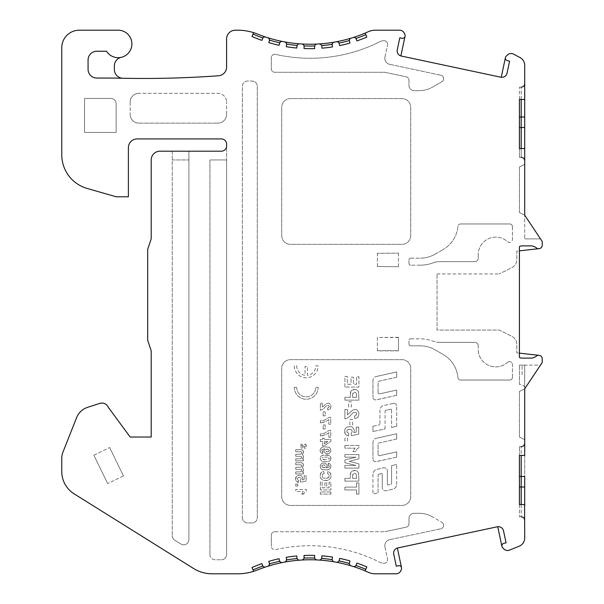 <?xml version="1.0" encoding="UTF-8"?>
<svg xmlns="http://www.w3.org/2000/svg" width="604" height="604" viewBox="0 0 604 604"><rect width="100%" height="100%" fill="white"/><g stroke="black" fill="none" stroke-linecap="round" stroke-linejoin="round"><path stroke-width="0.45" stroke-dasharray="3.02 2.27" d="M327.829 441.516L324.235 441.516L324.235 443.932L327.829 441.516L324.235 443.932L324.235 441.516L327.829 441.516M329.24 458.587L328.886 457.613L329.12 458.919L327.776 459.606L329.24 458.587M326.462 459.712L324.612 459.712L326.462 459.712M323.336 459.621L324.612 459.712L321.955 458.919L323.336 459.621M321.955 457.9L323.299 457.205L321.955 457.9M324.612 457.1L326.462 457.1L324.612 457.1M327.73 457.198L326.462 457.1L327.73 457.198M352.57 397.311L356.549 397.311L356.39 393.559L356.549 397.311L352.57 397.311L352.57 394.925L352.57 397.311M352.683 393.8L352.57 394.925L352.902 393.234L354.261 392.313L352.683 393.8M354.956 392.313L354.261 392.313L355.582 392.54L356.39 393.559L354.956 392.313M352.57 478.308L356.549 478.308L356.39 474.555L356.549 478.308L352.57 478.308L352.57 475.914L352.57 478.308M352.683 474.797L352.57 475.914L352.902 474.231L354.261 473.309L352.683 474.797M354.956 473.309L354.261 473.309L355.582 473.536L356.39 474.555L354.956 473.309M323.397 467.73L325.012 467.526L322.642 467.504L321.841 466.537L323.397 467.73M321.841 465.963L321.841 466.537L322.06 465.495L323.216 464.937L321.841 465.963M324.227 464.937L323.216 464.937L324.975 465.14L325.692 466.046L324.227 464.937M325.692 466.635L325.012 467.526L325.692 466.635M327.678 449.036L326.069 449.233L328.433 449.263L329.24 450.229L327.678 449.036M329.24 450.803L329.24 450.229L329.021 451.264L327.851 451.822L329.24 450.803M326.839 451.822L327.851 451.822L326.092 451.618L325.375 450.712L326.839 451.822M325.375 450.123L326.069 449.233L325.375 450.123M302.106 444.166L302.106 446.424L303.948 444.416L305.715 444.431L306.402 446.749L305.7 448.062L304.665 448.379L304.552 447.028L305.375 446.077L304.658 445.533L302.302 447.979L300.973 448.523L300.973 444.166L302.106 444.166L302.106 446.424L303.948 444.416L305.171 444.166L306.175 444.959L306.402 446.749L305.7 448.062L304.665 448.379L304.552 447.028L305.375 446.077L304.658 445.533L302.302 447.979L300.973 448.523L300.973 444.166L302.106 444.166M303.374 460.867L295.756 460.867L295.756 458.851L300.792 458.768L302.008 457.553L301.207 456.314L295.756 456.262L295.756 454.246L300.739 454.163L302.008 452.955L301.411 451.777L295.756 451.679L295.756 449.663L301.962 449.761L303.034 450.448L303.548 451.739L303.397 453.106L302.332 454.48L303.548 456.269L303.548 457.326L302.332 459.01L303.374 459.01L303.374 460.867L295.756 460.867L295.756 458.851L300.792 458.768L302.008 457.553L301.207 456.314L295.756 456.262L295.756 454.246L300.739 454.163L302.008 452.955L301.411 451.777L295.756 451.679L295.756 449.663L301.169 449.663L303.034 450.448L303.548 452.487L302.332 454.48L303.397 455.635L303.548 457.326L302.332 459.01L303.374 459.01L303.374 460.867M303.374 473.936L295.756 473.936L295.756 471.92L300.792 471.845L302.008 470.622L301.207 469.384L295.756 469.331L295.756 467.315L300.739 467.232L302.008 466.024L301.411 464.846L295.756 464.748L295.756 462.732L301.962 462.83L303.034 463.517L303.548 464.808L303.397 466.175L302.332 467.549L303.548 469.338L303.548 470.395L302.332 472.079L303.374 472.079L303.374 473.936L295.756 473.936L295.756 471.92L300.792 471.845L302.008 470.622L301.207 469.384L295.756 469.331L295.756 467.315L300.739 467.232L302.008 466.024L301.411 464.846L295.756 464.748L295.756 462.732L301.169 462.732L303.034 463.517L303.548 465.556L302.332 467.549L303.397 468.704L303.548 470.395L302.332 472.079L303.374 472.079L303.374 473.936M298.459 482.362L295.968 480.807L295.575 477.975L296.27 476.556A498.315 498.315 0 0 0 297.478 475.665L300.067 475.288L301.328 475.756L302.793 477.824L302.461 479.87L304.242 479.561L304.242 475.756L306.13 475.756L306.13 481.086L300.656 482.12L300.422 480.482L301.185 478.579L300.46 477.575L298.731 477.364L297.191 478.557L297.387 479.636L298.67 480.354L298.459 482.362L297.802 482.271L295.968 480.807L295.575 479.621L296.27 476.556A498.315 498.315 0 0 0 297.478 475.665L300.067 475.288L301.328 475.756L302.793 477.824L302.461 479.87L304.242 479.561L304.242 475.756L306.13 475.756L306.13 481.086L300.656 482.12L300.422 480.482L301.185 478.579L300.46 477.575L298.731 477.364L297.191 478.557L297.387 479.636L298.67 480.354L298.459 482.362M295.756 486.046L295.756 484.031L297.772 484.031L297.772 486.046L295.756 486.046L295.756 484.031L297.772 484.031L297.772 486.046L295.756 486.046M296.692 365.85A9.543 9.543 0 0 0 305.043 375.326L305.043 366.447L307.428 366.447L307.428 375.326A9.543 9.543 0 0 0 315.779 365.85L318.165 365.85A11.929 11.929 0 0 1 306.236 377.787A11.929 11.929 0 0 1 294.307 365.85L296.692 365.85A9.543 9.543 0 0 0 305.043 375.326L305.043 366.447L307.428 366.447L307.428 375.326A9.543 9.543 0 0 0 315.779 365.85L318.165 365.85A11.929 11.929 0 0 1 306.236 377.787A11.929 11.929 0 0 1 294.307 365.85L296.692 365.85M296.692 387.33A9.543 9.543 0 0 0 306.236 396.873A9.543 9.543 0 0 0 315.779 387.33L318.165 387.33A11.929 11.929 0 0 1 306.236 399.259A11.929 11.929 0 0 1 294.307 387.33L296.692 387.33L294.307 387.33A11.929 11.929 0 0 0 306.236 399.259A11.929 11.929 0 0 0 318.165 387.33L315.779 387.33A9.543 9.543 0 0 1 306.236 396.873A9.543 9.543 0 0 1 296.692 387.33M328.025 407.987L329.24 406.892L328.697 405.39L326.915 405.42L325.518 406.613A538.557 538.557 0 0 0 324.099 408.145L321.887 409.852L320.346 410.252L320.346 403.185L322.219 403.185L322.219 407.187L326.311 403.57L328.606 403.185L329.648 403.631L330.909 405.745L330.909 407.232L329.822 409.369L327.798 410.018L327.594 408.01L328.667 407.768L329.24 406.892L328.697 405.39L326.915 405.42L325.518 406.613A538.557 538.557 0 0 0 324.099 408.145L321.887 409.852L320.346 410.252L320.346 403.185L322.219 403.185L322.219 407.187L326.311 403.57L328.606 403.185L329.648 403.631L330.909 405.745L330.547 408.417L329.822 409.369L327.798 410.018L327.594 408.01L328.04 407.979M323.155 415.846L323.155 411.89L325.171 411.89L325.171 415.846L323.155 415.846L323.155 411.89L325.171 411.89L325.171 415.846L323.155 415.846M321.419 422.785L320.346 422.808L320.346 420.867L324.393 420.18L329.263 417.326L330.728 417.326L330.728 424.227L328.848 424.227L328.848 419.637L325.933 421.486L320.346 422.808L320.346 420.867L324.393 420.18L329.263 417.326L330.728 417.326L330.728 424.227L328.848 424.227L328.848 419.637L325.933 421.486L321.434 422.785M323.155 428.916L323.155 424.959L325.171 424.959L325.171 428.916L323.155 428.916L323.155 424.959L325.171 424.959L325.171 428.916L323.155 428.916M321.419 435.854L320.346 435.877L320.346 433.936L324.393 433.249L329.263 430.395L330.728 430.395L330.728 437.296L328.848 437.296L328.848 432.706L325.933 434.555L320.346 435.877L320.346 433.936L324.393 433.249L329.263 430.395L330.728 430.395L330.728 437.296L328.848 437.296L328.848 432.706L325.933 434.555L321.434 435.854M320.346 441.516L320.346 439.561L322.461 439.561L322.461 438.255L324.235 438.255L324.235 439.561L330.909 439.561L330.909 441.252L324.227 445.82L322.461 445.82L322.461 441.516L320.346 441.516L320.346 439.561L322.461 439.561L322.461 438.255L324.235 438.255L324.235 439.561L330.909 439.561L330.909 441.252L324.227 445.82L322.461 445.82L322.461 441.516L320.346 441.516M330.909 458.406L330.373 460.361A582.218 582.218 0 0 1 329.18 461.305L327.043 461.826L321.94 461.35L320.165 459.176L320.709 456.45A582.218 582.218 0 0 1 321.894 455.507L324.046 454.993L329.172 455.507L330.365 456.45L330.909 458.406M324.212 473.43L322.249 474.608L322.408 477.266L323.253 477.983L326.613 478.345L327.972 477.983L329.233 476.307L328.991 474.578L327.466 473.498L327.972 471.399L330.479 473.075L331.045 476.715L330.32 478.496L328.87 479.855L324.272 480.535L322.317 479.863L320.883 478.511L320.165 476.79L320.588 473.498L321.419 472.396L323.563 471.369L324.212 473.43L322.249 474.608L322.408 477.266L323.253 477.983L326.613 478.345L328.81 477.251L328.991 474.578L327.466 473.498L327.972 471.399L330.479 473.075L331.045 474.646L331.045 476.715L330.32 478.496L328.87 479.855L326.824 480.535L322.317 479.863L320.883 478.511L320.165 474.895L321.419 472.396L322.702 471.603L323.563 471.369L324.212 473.43M320.346 489.965L320.346 481.962L322.121 481.962L322.121 487.843L324.982 487.843L324.982 482.558L326.756 482.558L326.756 487.843L329.089 487.843L329.089 482.166L330.871 482.166L330.871 489.965L320.346 489.965L320.346 481.962L322.121 481.962L322.121 487.843L324.982 487.843L324.982 482.558L326.756 482.558L326.756 487.843L329.089 487.843L329.089 482.166L330.871 482.166L330.871 489.965L320.346 489.965M344.899 387.073L344.899 376.398L347.262 376.398L347.262 384.235L351.075 384.235L351.075 377.198L353.438 377.198L353.438 384.235L356.549 384.235L356.549 376.669L358.927 376.669L358.927 387.073L344.899 387.073L344.899 376.398L347.262 376.398L347.262 384.235L351.075 384.235L351.075 377.198L353.438 377.198L353.438 384.235L356.549 384.235L356.549 376.669L358.927 376.669L358.927 387.073L344.899 387.073M344.899 400.142L344.899 397.311L350.192 397.311L350.471 392.155L351.996 390.101L355.446 389.399L356.813 389.799L358.557 391.626L358.927 400.142L344.899 400.142L344.899 397.311L350.192 397.311L350.803 391.415L351.996 390.101L353.967 389.399L356.813 389.799L358.557 391.626L358.927 400.142L344.899 400.142M306.319 491.127L306.319 489.489L295.756 489.489L295.756 491.505L303.351 491.505L302.838 492.064L303.351 491.505L295.756 491.505L295.756 489.489L306.319 489.489L306.319 491.127L304.997 491.935L303.782 493.717L304.997 491.935L306.319 491.127M303.653 494.11L303.782 493.717L301.826 494.11L302.838 492.064L301.826 494.11L303.653 494.11M344.899 489.95L344.899 487.118L356.549 487.118L356.549 482.966L358.927 482.966L358.927 494.11L356.549 494.11L356.549 489.95L344.899 489.95L344.899 487.118L356.549 487.118L356.549 482.966L358.927 482.966L358.927 494.11L356.549 494.11L356.549 489.95L344.899 489.95M344.899 481.139L344.899 478.308L350.192 478.308L350.471 473.143L351.996 471.097L355.446 470.388L356.813 470.795L358.557 472.622L358.927 481.139L344.899 481.139L344.899 478.308L350.192 478.308L350.803 472.411L351.996 471.097L353.967 470.388L356.813 470.795L358.557 472.622L358.927 481.139L344.899 481.139M344.899 468.1L344.899 465.473L355.937 465.473L344.899 462.694L344.899 459.969L355.937 457.183L344.899 457.183L344.899 454.555L358.927 454.555L358.927 458.806L349.354 461.32L358.927 463.864L358.927 468.1L344.899 468.1L344.899 465.473L355.937 465.473L344.899 462.694L344.899 459.969L355.937 457.183L344.899 457.183L344.899 454.555L358.927 454.555L358.927 458.806L349.354 461.32L358.927 463.864L358.927 468.1L344.899 468.1M344.899 445.45L358.98 445.45L358.98 447.632L357.221 448.712L355.431 451.618L352.993 451.618L355.031 448.145L344.899 448.145L344.899 445.45L358.98 445.45L358.98 447.632L357.221 448.712L355.431 451.618L352.993 451.618L355.031 448.145L344.899 448.145L344.899 445.45M344.899 440.86L344.899 438.172L347.587 438.172L347.587 440.86L344.899 440.86L344.899 438.172L347.587 438.172L347.587 440.86L344.899 440.86M348.5 435.952L346.22 435.099L345.178 433.876L344.658 430.101L345.586 428.206A664.415 664.415 0 0 0 347.194 427.02L350.645 426.515L352.328 427.141L354.284 429.897L353.831 432.63L356.217 432.207L356.217 427.141L358.731 427.141L358.731 434.246L351.43 435.627L351.113 433.446L352.14 431.943L352.14 430.901L351.173 429.572L348.87 429.278L347.836 429.572L346.809 430.871L347.073 432.313L348.78 433.272L348.5 435.952L347.625 435.831L345.178 433.876L344.658 432.29L344.658 430.101L345.586 428.206A664.415 664.415 0 0 0 347.194 427.02L350.645 426.515L352.328 427.141L354.284 429.897L353.831 432.63L356.217 432.207L356.217 427.141L358.731 427.141L358.731 434.246L351.43 435.627L351.113 433.446L352.14 431.943L352.14 430.901L351.173 429.572L348.87 429.278L347.836 429.572L346.809 430.871L347.073 432.313L348.78 433.272L348.5 435.952M349.912 424.823L349.912 419.538L352.6 419.538L352.6 424.823L349.912 424.823L349.912 419.538L352.6 419.538L352.6 424.823L349.912 424.823M355.129 415.884L356.753 414.419L356.028 412.426L353.657 412.456L351.792 414.057A718.073 718.073 0 0 0 349.897 416.096L346.945 418.376L344.899 418.912L344.899 409.482L347.391 409.482L347.391 414.82L352.849 409.995L355.907 409.482L357.304 410.078L358.98 412.894L358.98 414.88L357.53 417.719L354.827 418.595L354.563 415.914L355.99 415.59L356.753 414.419L356.028 412.426L353.657 412.456L351.792 414.057A718.073 718.073 0 0 0 349.897 416.096L346.945 418.376L344.899 418.912L344.899 409.482L347.391 409.482L347.391 414.82L352.849 409.995L355.907 409.482L357.304 410.078L358.98 412.894L358.497 416.458L357.53 417.719L354.827 418.595L354.563 415.914L355.152 415.877M348.636 406.99L348.636 401.713L351.324 401.713L351.324 406.99L348.636 406.99L348.636 401.713L351.324 401.713L351.324 406.99L348.636 406.99M396.692 377.236L396.692 371.973L376.186 376.526L396.692 371.973L396.692 377.236L379.101 381.139A1.329 1.329 0 0 0 378.066 382.438A1.329 1.329 0 0 1 379.101 381.139L396.692 377.236M378.066 392.54L378.066 382.438L378.066 392.54A1.329 1.329 0 0 0 379.697 393.838L396.692 390.063L379.69 393.838A1.329 1.329 0 0 1 378.066 392.54M396.692 395.326L396.692 390.063L396.692 395.326L375.703 399.916A2.756 2.756 0 0 1 372.955 397.16A2.756 2.756 0 0 0 376.292 399.856L396.692 395.326M372.955 380.558L372.955 397.16L372.955 380.558A4.13 4.13 0 0 1 376.186 376.526A4.13 4.13 0 0 0 372.955 380.558M393.355 403.419A2.756 2.756 0 0 1 396.692 406.114A2.756 2.756 0 0 0 393.355 403.419L383.714 405.526L393.355 403.419M396.692 426.349L396.692 406.114L396.692 426.349L391.581 427.458L396.692 426.349M391.581 409.889L391.581 427.458L391.581 409.889A0.664 0.664 0 0 0 390.773 409.24L386.107 410.259A1.329 1.329 0 0 0 385.058 411.558A1.329 1.329 0 0 1 386.107 410.259L390.773 409.24A0.664 0.664 0 0 1 391.581 409.889M385.058 428.885L385.058 411.558L385.058 428.885L372.955 431.528L385.058 428.885M372.955 426.265L372.955 431.528L372.955 426.265L379.924 424.748L372.955 426.265M379.924 410.229L379.924 424.748L379.924 410.229A4.817 4.817 0 0 1 383.714 405.526A4.817 4.817 0 0 0 379.924 410.229M396.692 439.033L396.692 433.763L376.186 438.315L396.692 433.763L396.692 439.033L379.101 442.928A1.329 1.329 0 0 0 378.066 444.227A1.329 1.329 0 0 1 379.101 442.928L396.692 439.033M378.066 454.336L378.066 444.227L378.066 454.336A1.329 1.329 0 0 0 379.697 455.627L396.692 451.86L379.69 455.627A1.329 1.329 0 0 1 378.066 454.336M396.692 457.122L396.692 451.86L396.692 457.122L375.703 461.713A2.756 2.756 0 0 1 372.955 458.957A2.756 2.756 0 0 0 376.292 461.645L396.692 457.122M372.955 442.347L372.955 458.957L372.955 442.347A4.13 4.13 0 0 1 376.186 438.315A4.13 4.13 0 0 0 372.955 442.347M391.581 465.722L396.692 464.431L391.581 465.722L391.581 483.6A0.664 0.664 0 0 1 391.082 484.242A0.664 0.664 0 0 0 391.581 483.6L391.581 465.722M396.692 484.378L396.692 464.431L396.692 484.378A4.817 4.817 0 0 1 393.053 489.051L386.394 490.727A3.322 3.322 0 0 1 382.257 487.511A3.322 3.322 0 0 0 386.394 490.727L393.053 489.051A4.817 4.817 0 0 0 396.692 484.378M382.257 474.223L382.257 487.511L382.257 474.223A0.664 0.664 0 0 0 381.434 473.574L378.565 474.299A0.664 0.664 0 0 0 378.066 474.94A0.664 0.664 0 0 1 378.565 474.299L381.434 473.574A0.664 0.664 0 0 1 382.257 474.223M378.066 492.826L378.066 474.94L378.066 492.826L372.955 494.11L378.066 492.826M372.955 474.17L372.955 494.11L372.955 474.17A4.817 4.817 0 0 1 376.594 469.497L383.253 467.821A3.322 3.322 0 0 1 387.383 471.037A3.322 3.322 0 0 0 383.253 467.821L376.594 469.497A4.817 4.817 0 0 0 372.955 474.17M387.383 484.325L387.383 471.037L387.383 484.325A0.664 0.664 0 0 0 388.236 484.959L391.082 484.242L388.221 484.967A0.664 0.664 0 0 1 387.383 484.325M328.365 465.148L328.289 463.162L329.905 463.766L330.909 465.548L330.909 466.998L328.991 469.459L326.907 469.988L322.023 469.482L320.784 468.455L320.165 465.601L321.63 463.442L324.491 462.966L326.696 464.317L327.179 466.59L326.288 467.904L327.194 467.843L328.395 467.564L329.256 466.582L329.112 465.631L328.078 465.11L328.289 463.162L329.905 463.766L330.909 465.548L330.275 468.387L328.991 469.459L326.907 469.988L322.023 469.482L320.784 468.455L320.165 465.601L321.63 463.442L322.929 462.966L325.737 463.419L327.179 465.397L327.179 466.59L326.288 467.904L328.969 467.126L329.256 466.024L328.38 465.148M322.71 451.611L322.778 453.596L321.147 453L320.158 451.248L320.158 449.769L322.075 447.307L324.159 446.771L329.052 447.285L330.29 448.311L330.909 451.165L329.444 453.325L326.583 453.8L324.378 452.449L323.903 450.184L324.778 448.855L323.88 448.915L322.687 449.195L321.826 450.169L321.97 451.12L322.997 451.649L322.778 453.596L321.147 453L320.158 451.248L320.799 448.379L322.075 447.307L324.159 446.771L329.052 447.285L330.29 448.311L330.909 451.165L329.444 453.325L328.153 453.8L325.337 453.347L323.903 451.377L323.903 450.184L324.778 448.855L322.113 449.633L321.826 450.727L322.695 451.611M330.871 491.988L320.346 491.988L320.346 494.11L330.871 494.11L330.871 491.988L320.346 491.988L320.346 494.11L330.871 494.11L330.871 491.988M330.373 460.361L330.909 457.643L329.172 455.507L327.028 454.993L321.894 455.507A582.218 582.218 0 0 0 320.709 456.45L320.165 459.176L321.94 461.35L327.043 461.826L329.18 461.305A582.218 582.218 0 0 0 330.373 460.361M410.72 235.583A8.766 8.766 0 0 1 401.954 244.356L290.494 244.356A8.766 8.766 0 0 1 281.728 235.583L281.728 107.353A8.766 8.766 0 0 1 290.494 98.588L401.954 98.588A8.766 8.766 0 0 1 410.72 107.353L410.72 235.583L410.72 107.353A8.766 8.766 0 0 0 401.954 98.588L290.494 98.588A8.766 8.766 0 0 0 281.728 107.353L281.728 235.583A8.766 8.766 0 0 0 290.494 244.356L401.954 244.356A8.766 8.766 0 0 0 410.72 235.583M401.954 359.644A8.766 8.766 0 0 1 410.72 368.417L410.72 496.647A8.766 8.766 0 0 1 401.954 505.412L290.494 505.412A8.766 8.766 0 0 1 281.728 496.647L281.728 368.417A8.766 8.766 0 0 1 290.494 359.644L401.954 359.644L290.494 359.644A8.766 8.766 0 0 0 281.728 368.417L281.728 496.647A8.766 8.766 0 0 0 290.494 505.412L401.954 505.412A8.766 8.766 0 0 0 410.72 496.647L410.72 368.417A8.766 8.766 0 0 0 401.954 359.644M122.967 78.263A8.766 8.766 0 0 1 114.367 69.498L114.367 65.881A8.766 8.766 0 0 1 121.2 57.335A13.733 13.733 0 0 1 106.538 51.242L96.836 51.242A8.766 8.766 0 0 0 88.071 60.007L88.071 69.294A8.766 8.766 0 0 0 96.836 78.059L114.367 78.059A1052.13 1052.13 0 0 0 218.452 75.787A8.766 8.766 0 0 0 226.598 67.036L226.598 38.966A8.766 8.766 0 0 1 235.364 30.2L237.734 30.2A52.608 52.608 0 0 1 257.38 34.005A141.268 141.268 0 0 0 368.198 31.748A17.539 17.539 0 0 1 375.401 30.2L399.576 30.2A5.262 5.262 0 0 1 404.484 33.575L404.937 34.745A2.627 2.627 0 0 1 401.932 38.263L399.81 37.81L397.258 49.815A5.262 5.262 0 0 0 401.313 56.059L500.791 77.206A5.262 5.262 0 0 0 507.035 73.152L509.587 61.147L507.466 60.694A2.627 2.627 0 0 1 506.152 56.263L507.36 55.055A5.262 5.262 0 0 1 513.536 54.118L520.029 57.554A8.766 8.766 0 0 1 524.702 65.3L524.702 238.874L524.702 215.198L542.233 241.502L542.233 245.186A3.511 3.511 0 0 1 538.73 248.689L538.602 248.689A3.511 3.511 0 0 1 536.088 247.632A10.525 10.525 0 0 0 531.716 245.888L522.067 245.888A5.262 5.262 0 0 0 519.41 246.606L519.41 250.856L516.813 251.151L516.813 259.758A8.766 8.766 0 0 1 511.966 267.602L499.274 273.944L511.966 267.602A8.766 8.766 0 0 0 516.813 259.758L516.813 251.151L538.602 248.689M332.2 44.319L332.162 44.734L332.2 44.319A2.627 2.627 0 0 1 334.344 42.137M319.018 43.949A2.627 2.627 0 0 1 321.615 45.572L321.955 48.177M314.692 45.964A2.627 2.627 0 0 1 317.092 44.054M301.66 43.971A2.627 2.627 0 0 1 304.038 45.912M296.76 48.041L297.123 45.443A2.627 2.627 0 0 1 299.743 43.843M284.431 41.872A2.627 2.627 0 0 1 286.553 44.069L286.251 46.674M279.758 42.756A2.627 2.627 0 0 1 282.544 41.502M267.602 37.667L267.595 37.667A2.627 2.627 0 0 1 269.429 40.083L269.429 40.083M253.672 32.669L252.011 36.482M353.068 37.546L353.061 37.554A2.627 2.627 0 0 1 355.96 38.46M366.824 37.108L365.126 33.092M349.369 40.521A2.627 2.627 0 0 1 351.226 38.12M336.239 41.797A2.627 2.627 0 0 1 339.01 43.08M538.602 355.311L516.813 352.849L516.813 344.242A8.766 8.766 0 0 0 511.966 336.398L499.274 330.056L437.024 330.056L437.024 273.944L437.024 330.056L499.274 330.056L511.966 336.398A8.766 8.766 0 0 1 516.813 344.242L516.813 352.849L519.41 353.144L519.41 357.394A5.262 5.262 0 0 0 522.067 358.112L531.716 358.112A10.525 10.525 0 0 0 536.088 356.368A3.511 3.511 0 0 1 538.602 355.311L538.73 355.311A3.511 3.511 0 0 1 542.233 358.814L542.233 362.498L524.702 388.802L540.482 365.126L524.702 365.126L524.702 374.774L524.702 365.126L522.067 365.126L540.482 365.126L524.702 388.802L524.702 365.126L524.702 538.066A8.766 8.766 0 0 1 519.214 546.197L509.542 550.108A5.262 5.262 0 0 1 503.849 548.945L502.641 547.737A2.627 2.627 0 0 1 501.932 546.424L501.871 545.91A2.627 2.627 0 0 1 503.955 543.306L506.076 542.853L503.525 530.848A5.262 5.262 0 0 0 497.288 526.794L397.802 547.941A5.262 5.262 0 0 0 393.748 554.185L396.299 566.19L398.429 565.737A2.627 2.627 0 0 1 401.547 567.76L397.356 548.054M269.429 563.917L269.429 563.917A2.627 2.627 0 0 1 267.61 566.326L267.602 566.333M282.544 562.498A2.627 2.627 0 0 1 279.758 561.244M286.251 557.326L286.553 559.931A2.627 2.627 0 0 1 284.431 562.128M299.743 560.157A2.627 2.627 0 0 1 297.123 558.557L296.76 555.959M304.038 558.088A2.627 2.627 0 0 1 301.66 560.029M317.092 559.946A2.627 2.627 0 0 1 314.692 558.036L314.593 557.258M334.344 561.863A2.627 2.627 0 0 1 332.2 559.681L332.162 559.266L332.2 559.681M321.955 555.823L321.615 558.428A2.627 2.627 0 0 1 319.018 560.051M339.01 560.92A2.627 2.627 0 0 1 336.239 562.203M351.226 565.88A2.627 2.627 0 0 1 349.369 563.479M355.96 565.54A2.627 2.627 0 0 1 353.068 566.454L353.068 566.454M365.126 570.908L366.824 566.892M265.752 566.929L265.76 566.922A2.627 2.627 0 0 1 262.861 566.054M252.011 567.518L253.672 571.331M524.702 238.874L540.482 238.874L524.702 238.874M501.932 546.424L497.741 526.718M501.244 77.282L505.435 57.576M405.05 36.24L400.867 55.945M121.2 57.335A13.733 13.733 0 0 0 118.173 30.2L79.298 30.2A17.539 17.539 0 0 0 61.767 47.739L61.767 154.752A35.07 35.07 0 0 0 87.165 188.463L116.202 196.791L128.395 196.791L128.395 147.686A8.766 8.766 0 0 1 137.168 138.92L221.336 138.92A5.262 5.262 0 0 1 226.598 144.182L226.598 554.51A5.262 5.262 0 0 1 221.336 559.772A5.262 5.262 0 0 0 226.598 554.51L226.598 159.962L209.935 159.962L209.935 554.51L209.935 159.962L226.598 159.962L226.598 145.934A5.262 5.262 0 0 1 221.336 151.196L172.238 151.196L172.238 535.71L172.238 151.196L159.962 151.196A8.766 8.766 0 0 0 151.196 159.962L151.196 238.874L147.686 249.392L147.686 340.286L151.196 350.811L151.196 437.024L130.154 437.024L108.35 407.375A7.014 7.014 0 0 0 99.705 403.404L87.505 407.368A17.539 17.539 0 0 0 76.625 417.591L62.997 452.011A17.539 17.539 0 0 0 61.767 458.466L61.767 471.543A26.304 26.304 0 0 0 74.126 493.846L193.522 568.47A35.07 35.07 0 0 0 212.11 573.8L237.734 573.8A52.608 52.608 0 0 0 257.38 569.995A141.268 141.268 0 0 1 368.198 572.252A17.539 17.539 0 0 0 375.401 573.8L396.065 573.8A5.262 5.262 0 0 0 400.981 570.425L401.426 569.255A2.627 2.627 0 0 0 401.547 567.76M262.453 38.701L261.864 40.377M268.818 42.635L269.429 40.174M279.456 43.526L279.071 45.285M314.593 46.682L314.654 48.592M332.162 44.734L332.472 46.923M339.667 45.617L339.305 43.85M349.467 41.359L349.95 43.08M356.926 40.891L356.36 39.207M356.36 564.793L356.926 563.109M349.95 560.92L349.467 562.641M339.297 560.157L339.667 558.383M332.472 557.077L332.162 559.266M314.654 555.408L314.593 557.235M279.071 558.715L279.456 560.474M269.429 563.826L268.818 561.365M261.864 563.623L262.453 565.299M522.067 374.774L522.067 365.126L522.067 374.774M524.702 374.774L524.702 387.051L524.702 374.774M519.41 384.416L519.41 365.126L519.41 384.416L522.067 384.416L524.702 387.051M519.41 365.126L522.067 365.126M524.702 388.802L519.41 391.445L524.702 388.802L524.702 439.652L519.41 437.009L524.702 439.652M524.702 215.198L519.41 212.555L524.702 215.198L524.702 164.348L519.41 166.991L524.702 164.348M524.702 83.684L524.702 97.735L524.702 83.684M524.566 99.464L519.41 99.464L519.41 87.187L519.41 99.464M524.702 148.561L524.702 160.838L524.702 148.561L521.192 148.561L521.192 157.334L521.192 148.561L519.41 148.561L519.41 157.334L519.41 148.561M519.41 504.536L519.41 516.813L519.41 504.536L524.566 504.536M524.702 520.316L524.702 506.265L524.702 520.316M519.41 437.009L519.41 391.445L519.41 437.009M519.41 455.439L519.41 446.666L519.41 455.439L521.192 455.439L521.192 446.666L521.192 455.439L524.702 455.439L524.702 443.162L524.702 476.481M172.238 535.71A5.262 5.262 0 0 0 174.707 540.172L180.845 544.008A5.262 5.262 0 0 0 188.893 539.546L188.893 151.196L188.893 539.546A5.262 5.262 0 0 1 180.845 544.008L174.707 540.172A5.262 5.262 0 0 1 172.238 535.71M172.238 159.962L188.893 159.962L172.238 159.962M519.41 117.002L519.41 127.52M437.024 273.944L499.274 273.944L437.024 273.944M519.41 476.481L519.41 486.998M209.935 554.51A5.262 5.262 0 0 0 215.198 559.772L221.336 559.772L215.198 559.772A5.262 5.262 0 0 1 209.935 554.51M247.64 81.049A5.262 5.262 0 0 0 242.378 86.312L242.378 517.688L242.378 86.312A5.262 5.262 0 0 1 247.64 81.049L252.027 81.049L247.64 81.049M242.378 517.688A5.262 5.262 0 0 0 247.64 522.951L252.027 522.951A5.262 5.262 0 0 0 257.281 517.688L257.281 86.312A5.262 5.262 0 0 0 252.027 81.049A5.262 5.262 0 0 1 257.281 86.312L257.281 517.688A5.262 5.262 0 0 1 252.027 522.951L247.64 522.951A5.262 5.262 0 0 1 242.378 517.688M384.106 40.725L383.94 40.725A8.766 8.766 0 0 0 379.999 41.661A155.296 155.296 0 0 1 275.598 54.368A3.511 3.511 0 0 0 271.309 57.788L271.309 68.78A3.511 3.511 0 0 0 274.82 72.284L384.876 72.284L406.19 76.814A3.511 3.511 0 0 1 408.968 80.249L408.968 85.436A5.262 5.262 0 0 0 414.231 90.698L419.267 90.698A26.304 26.304 0 0 0 432.419 87.172L441.909 81.691L432.419 87.172A26.304 26.304 0 0 1 419.267 90.698L414.231 90.698A5.262 5.262 0 0 1 408.968 85.436L408.968 80.249A3.511 3.511 0 0 0 406.19 76.814L384.876 72.284L274.82 72.284A3.511 3.511 0 0 1 271.309 68.78L271.309 57.788A3.511 3.511 0 0 1 275.598 54.368A155.296 155.296 0 0 0 379.999 41.661A8.766 8.766 0 0 1 383.94 40.725L384.106 40.725A3.511 3.511 0 0 1 387.534 44.96A3.511 3.511 0 0 0 384.106 40.725M384.959 57.063L387.534 44.96L384.959 57.063A6.138 6.138 0 0 0 389.686 64.341A6.138 6.138 0 0 1 384.959 57.063M389.686 64.341L440.882 75.228L389.686 64.341M440.882 75.228A3.511 3.511 0 0 1 441.909 81.691A3.511 3.511 0 0 0 440.882 75.228M432.419 516.828A26.304 26.304 0 0 0 419.267 513.302A26.304 26.304 0 0 1 432.419 516.828L441.909 522.309L432.419 516.828M414.231 513.302L419.267 513.302L414.231 513.302A5.262 5.262 0 0 0 408.968 518.564A5.262 5.262 0 0 1 414.231 513.302M408.968 523.751L408.968 518.564L408.968 523.751A3.511 3.511 0 0 1 406.19 527.186L384.876 531.716L406.19 527.186A3.511 3.511 0 0 0 408.968 523.751M441.909 522.309A3.511 3.511 0 0 1 440.882 528.772A3.511 3.511 0 0 0 441.909 522.309M389.686 539.659L440.882 528.772L389.686 539.659A6.138 6.138 0 0 0 384.959 546.937A6.138 6.138 0 0 1 389.686 539.659M384.959 546.937L387.534 559.04L384.959 546.937M384.106 563.275A3.511 3.511 0 0 0 387.534 559.04A3.511 3.511 0 0 1 384.106 563.275L383.94 563.275A8.766 8.766 0 0 1 379.999 562.339A8.766 8.766 0 0 0 383.94 563.275L384.106 563.275M275.598 549.632A155.296 155.296 0 0 1 379.999 562.339A155.296 155.296 0 0 0 275.598 549.632A3.511 3.511 0 0 1 271.309 546.212A3.511 3.511 0 0 0 275.598 549.632M271.309 546.212L271.309 535.22A3.511 3.511 0 0 1 274.82 531.716A3.511 3.511 0 0 0 271.309 535.22L271.309 546.212M274.82 531.716L384.876 531.716L274.82 531.716M138.92 93.326A8.766 8.766 0 0 0 130.154 102.099A8.766 8.766 0 0 1 138.92 93.326L217.833 93.326A8.766 8.766 0 0 1 226.598 102.099A8.766 8.766 0 0 0 217.833 93.326L138.92 93.326M130.154 102.099L130.154 114.367L130.154 102.099M130.154 114.367A8.766 8.766 0 0 0 138.92 123.141A8.766 8.766 0 0 1 130.154 114.367M138.92 123.141L217.833 123.141L138.92 123.141M217.833 123.141A8.766 8.766 0 0 0 226.598 114.367A8.766 8.766 0 0 1 217.833 123.141M226.598 114.367L226.598 102.099L226.598 114.367M93.854 455.22L109.618 447.534L93.854 455.22L107.693 483.585L93.854 455.22M123.458 475.899L107.693 483.585L123.458 475.899L109.618 447.534L123.458 475.899M460.565 223.971A2.627 2.627 0 0 0 457.945 226.364A2.627 2.627 0 0 1 460.565 223.971L509.799 223.971A2.627 2.627 0 0 1 512.426 226.598A2.627 2.627 0 0 0 509.799 223.971L460.565 223.971M512.426 226.598L512.426 239.539A2.627 2.627 0 0 1 511.656 241.396A2.627 2.627 0 0 0 512.426 239.539L512.426 226.598M507.685 241.789A2.627 2.627 0 0 0 511.331 241.721A2.627 2.627 0 0 1 507.685 241.789A17.539 17.539 0 0 0 478.232 254.654A17.539 17.539 0 0 1 507.685 241.789M478.232 254.654L478.232 258.165L478.232 254.654M474.721 261.668A3.511 3.511 0 0 0 478.232 258.165A3.511 3.511 0 0 1 474.721 261.668L439.387 261.668A17.539 17.539 0 0 0 433.189 262.8A17.539 17.539 0 0 1 439.387 261.668L474.721 261.668M420.173 265.179A36.821 36.821 0 0 0 433.189 262.8A36.821 36.821 0 0 1 420.173 265.179L410.72 265.179L420.173 265.179M408.968 263.419A1.752 1.752 0 0 0 410.72 265.179A1.752 1.752 0 0 1 408.968 263.419L408.968 259.916L408.968 263.419M410.72 258.165A1.752 1.752 0 0 0 408.968 259.916A1.752 1.752 0 0 1 410.72 258.165L420.173 258.165L410.72 258.165M435.084 254.171A29.807 29.807 0 0 1 420.173 258.165A29.807 29.807 0 0 0 435.084 254.171L443.162 249.505L435.084 254.171M457.945 226.364A29.807 29.807 0 0 1 443.162 249.505A29.807 29.807 0 0 0 457.945 226.364M460.565 380.029L509.799 380.029A2.627 2.627 0 0 0 512.426 377.402A2.627 2.627 0 0 1 509.799 380.029L460.565 380.029A2.627 2.627 0 0 1 457.945 377.636A2.627 2.627 0 0 0 460.565 380.029M512.426 377.402L512.426 364.461A2.627 2.627 0 0 0 511.656 362.604A2.627 2.627 0 0 1 512.426 364.461L512.426 377.402M511.331 362.279L511.656 362.604L511.331 362.279A2.627 2.627 0 0 0 507.685 362.211A2.627 2.627 0 0 1 511.331 362.279M478.232 345.835A3.511 3.511 0 0 0 474.721 342.332A3.511 3.511 0 0 1 478.232 345.835L478.232 349.346L478.232 345.835M420.173 345.835A29.807 29.807 0 0 1 435.084 349.829L443.162 354.495A29.807 29.807 0 0 1 457.945 377.636A29.807 29.807 0 0 0 443.162 354.495L435.084 349.829A29.807 29.807 0 0 0 420.173 345.835L410.72 345.835A1.752 1.752 0 0 1 408.968 344.084A1.752 1.752 0 0 0 410.72 345.835L420.173 345.835M408.968 344.084L408.968 340.581A1.752 1.752 0 0 1 410.72 338.821A1.752 1.752 0 0 0 408.968 340.581L408.968 344.084M410.72 338.821L420.173 338.821A36.821 36.821 0 0 1 433.189 341.2A36.821 36.821 0 0 0 420.173 338.821L410.72 338.821M439.387 342.332A17.539 17.539 0 0 1 433.189 341.2A17.539 17.539 0 0 0 439.387 342.332L474.721 342.332L439.387 342.332M507.685 362.211A17.539 17.539 0 0 1 478.232 349.346A17.539 17.539 0 0 0 507.685 362.211M398.444 337.508L377.402 337.508L377.402 350.879L398.444 350.879L398.444 337.289L398.444 350.879M398.444 337.289L377.402 337.508M377.402 337.289L377.402 350.879M377.402 350.66L398.444 350.66M377.402 266.492L398.444 266.711L377.402 266.492L377.402 253.34L398.444 253.121L377.402 253.34M377.402 266.711L377.402 253.121M398.444 266.492L398.444 253.34M398.444 266.711L398.444 253.121M116.127 132.427L84.56 132.427L84.56 98.444L110.864 98.444A5.262 5.262 0 0 1 116.127 103.707L116.127 132.427L84.56 132.427L84.56 98.444L110.864 98.444A5.262 5.262 0 0 1 116.127 103.707L116.127 132.427M519.41 212.555L519.41 166.991L519.41 212.555M519.41 353.144L519.41 250.856M521.192 99.464L521.192 87.187L521.192 99.464M521.192 504.536L521.192 516.813L521.192 504.536M519.41 87.187L521.192 87.187M519.41 157.334L521.192 157.334M519.41 446.666L521.192 446.666M519.41 516.813L521.192 516.813"/><path stroke-width="0.91" d="M122.967 78.263A8.766 8.766 0 0 1 114.367 69.498L114.367 65.881A8.766 8.766 0 0 1 121.2 57.335M524.702 127.52L519.41 127.52L519.41 148.561L524.702 148.561L524.702 65.3A8.766 8.766 0 0 0 520.029 57.554L513.536 54.118A5.262 5.262 0 0 0 507.36 55.055L506.152 56.263A2.627 2.627 0 0 0 507.466 60.694L509.587 61.147L507.035 73.152A5.262 5.262 0 0 1 500.791 77.206L401.313 56.059A5.262 5.262 0 0 1 397.258 49.815L399.81 37.81L401.932 38.263A2.627 2.627 0 0 0 404.937 34.745L404.484 33.575A5.262 5.262 0 0 0 399.576 30.2L375.401 30.2A17.539 17.539 0 0 0 368.198 31.748A141.268 141.268 0 0 1 301.66 43.971A2.627 2.627 0 0 1 304.129 46.712L304.038 45.912A142.204 142.204 0 0 0 314.692 45.964L314.593 46.682M321.615 45.572L321.804 46.365L321.615 45.572A142.204 142.204 0 0 0 332.2 44.319L332.472 46.923A144.824 144.824 0 0 1 321.955 48.177L321.804 46.365A2.627 2.627 0 0 0 319.018 43.949M301.66 43.971A141.268 141.268 0 0 1 284.431 41.872A2.627 2.627 0 0 1 286.553 44.885L286.553 44.069A142.204 142.204 0 0 0 297.123 45.443L296.76 48.041A144.824 144.824 0 0 1 286.251 46.674L286.553 44.885M284.431 41.872A141.268 141.268 0 0 1 282.544 41.502A141.268 141.268 0 0 1 267.602 37.667A2.627 2.627 0 0 1 269.324 40.921L269.429 40.083A142.204 142.204 0 0 0 279.758 42.756L279.071 45.285A144.824 144.824 0 0 1 268.818 42.635L269.324 40.921M253.061 34.081A142.204 142.204 0 0 0 262.861 37.946A2.627 2.627 0 0 1 265.752 37.071A141.268 141.268 0 0 1 257.38 34.005A52.608 52.608 0 0 0 237.734 30.2L235.364 30.2A8.766 8.766 0 0 0 226.598 38.966L226.598 67.036A8.766 8.766 0 0 1 218.452 75.787A1052.13 1052.13 0 0 1 114.367 78.059L96.836 78.059A8.766 8.766 0 0 1 88.071 69.294L88.071 60.007A8.766 8.766 0 0 1 96.836 51.242L106.538 51.242A13.733 13.733 0 0 0 130.192 50.577A13.733 13.733 0 0 0 118.173 30.2L79.298 30.2A17.539 17.539 0 0 0 61.767 47.739L61.767 154.752A35.07 35.07 0 0 0 87.165 188.463L116.202 196.791L128.395 196.791L128.395 147.686A8.766 8.766 0 0 1 137.168 138.92L221.336 138.92A5.262 5.262 0 0 1 226.598 144.182L226.598 145.934A5.262 5.262 0 0 1 221.336 151.196L159.962 151.196A8.766 8.766 0 0 0 151.196 159.962L151.196 238.874L147.686 249.392L147.686 340.286L151.196 350.811L151.196 437.024L130.154 437.024L108.35 407.375A7.014 7.014 0 0 0 99.705 403.404L87.505 407.368A17.539 17.539 0 0 0 76.625 417.591L62.997 452.011A17.539 17.539 0 0 0 61.767 458.466L61.767 471.543A26.304 26.304 0 0 0 74.126 493.846L193.522 568.47A35.07 35.07 0 0 0 212.11 573.8L237.734 573.8A52.608 52.608 0 0 0 257.38 569.995A141.268 141.268 0 0 1 282.544 562.498A141.268 141.268 0 0 1 284.431 562.128A141.268 141.268 0 0 1 368.198 572.252A17.539 17.539 0 0 0 375.401 573.8L396.065 573.8A5.262 5.262 0 0 0 400.981 570.425L401.426 569.255A2.627 2.627 0 0 0 398.429 565.737L396.299 566.19L393.748 554.185A5.262 5.262 0 0 1 397.802 547.941L497.288 526.794A5.262 5.262 0 0 1 503.525 530.848L506.076 542.853L503.955 543.306A2.627 2.627 0 0 0 502.641 547.737L503.849 548.945A5.262 5.262 0 0 0 509.542 550.108L519.214 546.197A8.766 8.766 0 0 0 524.702 538.066L524.566 504.536L519.41 504.536L519.41 455.439L519.41 476.481L524.702 476.481L524.702 506.265M365.126 33.092L366.824 37.108A144.824 144.824 0 0 1 356.926 40.891L355.96 38.46A142.204 142.204 0 0 0 365.798 34.692M339.305 43.85L339.01 43.08A142.204 142.204 0 0 0 349.369 40.521L349.95 43.08A144.824 144.824 0 0 1 339.667 45.617L339.297 43.843A2.627 2.627 0 0 0 336.239 41.797M400.867 55.945L405.05 36.24M505.435 57.576L501.244 77.282M497.741 526.718L501.818 545.918M401.547 567.76L397.356 548.054M279.456 560.474L279.758 561.244A142.204 142.204 0 0 0 269.429 563.917L268.818 561.365A144.824 144.824 0 0 1 279.071 558.715L279.456 560.474A2.627 2.627 0 0 0 282.544 562.498M297.123 558.557L296.926 557.771L297.123 558.557A142.204 142.204 0 0 0 286.553 559.931L286.251 557.326A144.824 144.824 0 0 1 296.76 555.959L296.926 557.771A2.627 2.627 0 0 0 299.743 560.157M314.593 557.235L314.692 558.036A142.204 142.204 0 0 0 304.038 558.088L304.054 555.469A144.824 144.824 0 0 1 314.654 555.408L314.593 557.258A2.627 2.627 0 0 0 317.092 559.946M332.192 558.866L332.2 559.681A142.204 142.204 0 0 0 321.615 558.428L321.955 555.823A144.824 144.824 0 0 1 332.472 557.077L332.192 558.866A2.627 2.627 0 0 0 334.344 561.863M336.239 562.203A2.627 2.627 0 0 0 339.297 560.157L339.667 558.383A144.824 144.824 0 0 1 349.95 560.92L349.369 563.479A142.204 142.204 0 0 0 339.01 560.92L339.305 560.15M365.798 569.308A142.204 142.204 0 0 0 355.96 565.54L356.926 563.109A144.824 144.824 0 0 1 366.824 566.892L365.126 570.908M253.672 571.331L252.011 567.518A144.824 144.824 0 0 1 261.864 563.623L262.861 566.054A142.204 142.204 0 0 0 253.061 569.919M262.861 37.946L261.864 40.377A144.824 144.824 0 0 1 252.011 36.482L253.672 32.669M267.595 37.667A141.268 141.268 0 0 1 265.76 37.078A2.627 2.627 0 0 0 262.453 38.701M282.544 41.502A2.627 2.627 0 0 0 279.456 43.526M286.583 44.454L286.553 44.069M297.123 45.443L296.926 46.229A2.627 2.627 0 0 1 299.743 43.843M304.054 48.531L304.129 46.712L304.054 48.531A144.824 144.824 0 0 0 314.654 48.592L314.593 46.742A2.627 2.627 0 0 1 317.092 44.054M334.344 42.137A2.627 2.627 0 0 0 332.192 45.134M351.226 38.12A2.627 2.627 0 0 0 349.467 41.359M356.36 39.207A2.627 2.627 0 0 0 353.061 37.554M519.41 455.439L524.702 455.439L524.702 388.802L542.233 362.498L542.233 358.814A3.511 3.511 0 0 0 538.73 355.311L538.602 355.311A3.511 3.511 0 0 0 536.088 356.368A10.525 10.525 0 0 1 531.716 358.112L522.067 358.112A5.262 5.262 0 0 1 519.41 357.394L519.41 246.606A5.262 5.262 0 0 1 522.067 245.888L531.716 245.888A10.525 10.525 0 0 1 536.088 247.632A3.511 3.511 0 0 0 538.602 248.689L538.73 248.689A3.511 3.511 0 0 0 542.233 245.186L542.233 241.502L524.702 215.198L524.702 164.348M353.061 566.446A2.627 2.627 0 0 0 356.36 564.793M349.467 562.641A2.627 2.627 0 0 0 351.226 565.88M321.615 558.428L321.804 557.635A2.627 2.627 0 0 1 319.018 560.051M304.054 555.469L304.129 557.288A2.627 2.627 0 0 1 301.66 560.029M286.553 559.931L286.583 559.546M286.553 559.115A2.627 2.627 0 0 1 284.431 562.128M269.324 563.079A2.627 2.627 0 0 1 267.595 566.333M262.453 565.299A2.627 2.627 0 0 0 265.76 566.922M524.702 97.735L524.566 99.464L519.41 99.464L519.41 117.002L524.702 117.002M524.702 388.802L524.702 439.652M538.602 355.311L519.41 353.144M519.41 250.856L538.602 248.689M524.702 486.998L519.41 486.998L519.41 504.536M524.702 148.561L524.702 215.198M519.41 148.561L519.41 99.464M521.192 99.464L521.192 148.561M521.192 455.439L521.192 504.536M521.192 87.187C523.306 86.999 524.476 85.836 524.702 83.684M521.192 157.334C523.306 157.523 524.476 158.693 524.702 160.838M521.192 516.813C523.306 517.001 524.476 518.164 524.702 520.316M521.192 446.666C523.306 446.477 524.476 445.307 524.702 443.162"/></g></svg>

